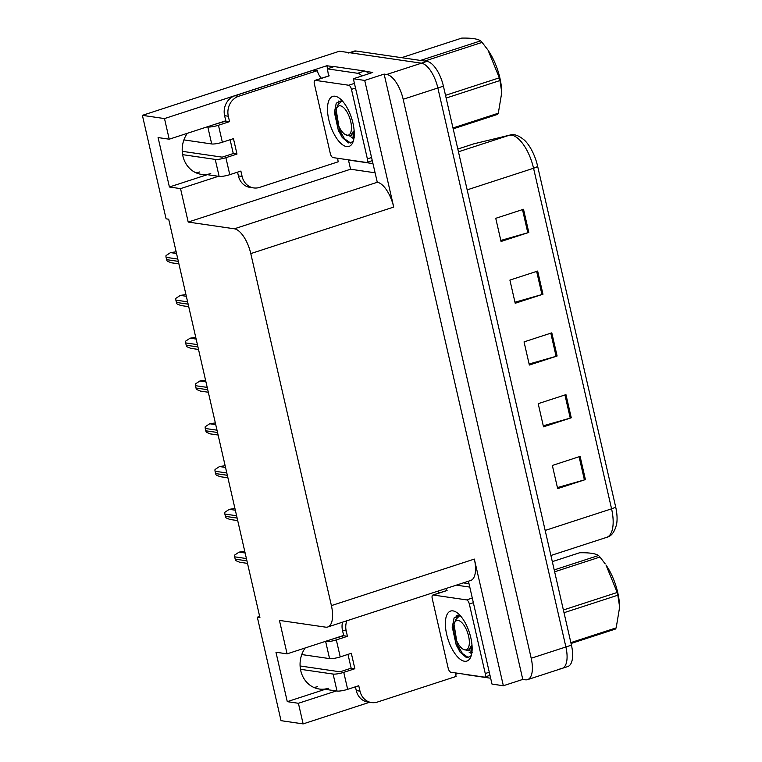 <?xml version="1.0" encoding="UTF-8"?>
<svg xmlns="http://www.w3.org/2000/svg" width="762" height="762" viewBox="0 0 762 762"><rect width="100%" height="100%" fill="white"/><g stroke="black" fill="none" stroke-linecap="round" stroke-linejoin="round"><path stroke-width="1.14" d="M225.79 120.834A25.803 22.85 98.3 0 0 224.457 121.225L169.221 139.198L164.497 118.577L142.389 115.348L339.452 51.216L421.434 63.189A24.194 10.297 72 0 1 437.864 87.982L565.89 646.967A24.194 10.297 72 0 1 562.251 668.341A24.194 10.297 72 0 1 560.07 668.512M343.662 635.489A25.803 22.85 98.3 0 0 342.319 635.879L287.093 653.853L279.435 620.411L325.584 627.145A24.194 10.297 -108 0 0 327.765 626.983A24.194 10.297 -108 0 0 331.403 605.609L250.784 253.594A24.194 10.297 -108 0 0 234.344 228.8L188.195 222.066L350.568 169.221L348.453 160.02M317.659 686.591A25.803 22.85 -81.7 0 1 313.868 687.457M328.641 688.2A25.803 22.85 -81.7 0 1 319.249 689.019A25.803 22.85 -81.7 0 1 305.181 647.967M259.661 616.429L257.327 617.182L281.026 720.671L303.133 723.9L369.551 702.288M327.555 68.742L326.86 65.732L333.718 66.732M374.894 172.774L350.568 169.221M365.941 71.438L372.789 72.438L353.358 78.762L377.285 182.28A24.194 10.297 -108 0 1 393.716 207.073L364.712 80.42L353.358 78.762M468.43 581.206L491.995 684.086L503.349 685.743L474.345 559.089A24.194 10.297 -108 0 1 470.697 580.473L327.765 626.983M522.78 679.418L384.143 74.095L386.734 74.476A24.194 10.297 72 0 1 403.174 99.27L531.2 658.254A24.194 10.297 72 0 1 527.552 679.637A24.194 10.297 72 0 1 525.37 679.799L522.78 679.418L503.349 685.743M455.733 674.237L458.457 673.351M164.497 118.577L326.86 65.732M364.712 80.42L384.143 74.095M199.787 171.936A25.803 22.85 -81.7 0 1 195.996 172.803M142.389 115.348L166.087 218.837L168.688 219.218L259.918 617.563L257.327 617.182M188.195 222.066L180.537 188.624L218.427 176.298M303.133 723.9L298.409 703.278L336.299 690.953M169.221 139.198L158.086 137.57L169.412 187.004L180.537 188.624M287.093 653.853L275.958 652.224L287.284 701.659L298.409 703.278M287.284 701.659L325.164 689.324L337.004 691.048A8.068 1.505 -12.9 0 0 347.653 689.334L343.757 672.351A8.068 1.505 167.1 0 1 333.108 674.065L300.485 669.303M187.319 133.312A25.803 22.85 98.3 0 0 201.378 174.365A25.803 22.85 98.3 0 0 210.769 173.546M169.412 187.004L207.293 174.669L219.132 176.393A8.068 1.505 -12.9 0 0 229.781 174.679L225.885 157.686A8.068 1.505 167.1 0 1 215.236 159.41L182.613 154.648M348.396 53.007A24.194 10.297 72 0 1 350.577 52.845L421.434 63.189A24.194 10.297 72 0 1 437.864 87.982L565.89 646.967A24.194 10.297 72 0 1 562.251 668.341L527.552 679.637M523.504 209.283L495.748 218.313L501.053 241.478L528.809 232.448L523.504 209.283M500.815 240.44L527.799 232.753A6.448 1.2 -12.9 0 0 528.809 232.448M537.658 271.062L509.902 280.092L515.207 303.266L542.963 294.237L537.658 271.062M514.969 302.228L541.953 294.542A6.448 1.2 -12.9 0 0 542.963 294.237M580.101 456.409L552.345 465.449L557.651 488.613L585.407 479.584L580.101 456.409M557.413 487.575L584.397 479.889A6.448 1.2 -12.9 0 0 585.407 479.584M565.956 394.63L538.201 403.66L543.506 426.834L571.262 417.795L565.956 394.63M543.268 425.796L570.252 418.109A6.448 1.2 -12.9 0 0 571.262 417.795M551.802 332.851L524.046 341.881L529.352 365.046L557.108 356.016L551.802 332.851M529.114 364.007L556.098 356.321A6.448 1.2 -12.9 0 0 557.108 356.016M474.612 143.608A8.068 7.296 76.4 0 0 474.116 143.751A32.261 13.735 -108 0 0 473.678 143.875L509.673 135.141C513.836 133.645 518.827 135.388 524.656 140.379A29.032 12.363 72 0 1 537.629 166.221L615.639 506.806A29.032 12.363 72 0 1 616.649 523.951C614.772 531.828 611.457 536.286 606.714 537.334A32.261 13.735 -108 0 0 611.572 508.826A8.068 1.505 -12.9 0 0 615.639 506.806M349.415 52.673L353.949 51.197A24.194 10.297 72 0 1 356.13 51.035L426.977 61.379A24.194 10.297 72 0 1 443.417 86.173L571.443 645.157A24.194 10.297 72 0 1 567.795 666.54L562.251 668.341M176.146 251.793L170.517 252.613L166.021 255.594A4.029 3.572 -81.7 0 0 166.068 257.337L166.602 259.651A4.029 3.572 -81.7 0 0 167.307 261.175L171.079 262.747L178.918 263.89M185.947 294.58L180.308 295.399L175.822 298.38A4.029 3.572 -81.7 0 0 175.87 300.123L176.403 302.438A4.029 3.572 -81.7 0 0 177.098 303.962L180.87 305.533L188.719 306.676M195.748 337.356L190.109 338.185L185.623 341.166A4.029 3.572 -81.7 0 0 185.671 342.91L186.204 345.224A4.029 3.572 -81.7 0 0 186.9 346.748L190.671 348.31L198.52 349.463M205.54 380.143L199.911 380.971L195.424 383.953A4.029 3.572 -81.7 0 0 195.472 385.686L195.996 388.01A4.029 3.572 -81.7 0 0 196.701 389.534L200.473 391.097L208.312 392.24M215.341 422.929L209.712 423.758L205.216 426.739A4.029 3.572 -81.7 0 0 205.273 428.473L205.797 430.787A4.029 3.572 -81.7 0 0 206.502 432.321L210.274 433.883L218.113 435.026M343.757 672.351L354.863 668.731L351.32 653.291L340.223 656.901L336.328 639.909L347.434 636.299L346.196 630.888A16.126 14.278 -81.7 0 1 346.824 620.782M300.104 665.978L340.052 671.808L351.149 668.188L354.863 668.731M351.149 668.188L347.986 654.377M455.647 672.941A16.126 14.278 -81.7 0 0 456.086 676.456L377.4 702.059A16.126 14.278 -81.7 0 1 371.542 702.574A16.126 14.278 -81.7 0 1 359.988 691.134L358.75 685.724L347.653 689.334M371.542 702.574L367.827 702.031A16.126 14.278 -81.7 0 1 356.283 690.591L355.416 686.81M331.918 639.261L343.719 635.756L342.481 630.345A16.126 14.278 -81.7 0 1 342.538 622.183M343.719 635.756L347.434 636.299M490.652 678.228L465.992 674.627A16.126 6.868 72 0 0 465.963 674.446M446.075 588.483A16.126 6.868 72 0 1 446.237 590.683M469.783 587.092L456.352 585.14M469.011 583.711L463.296 582.873M456.19 615.686A32.261 13.735 -108 0 0 456.238 618.515M439.322 592.941A16.126 14.278 -81.7 0 1 437.826 591.169M456.571 646.005L456.419 645.338M336.328 639.909A8.068 1.505 167.1 0 1 325.679 641.623L324.974 641.528M301.771 654.558L329.575 658.616A8.068 1.505 -12.9 0 0 340.223 656.901M225.885 157.686L236.992 154.076L233.448 138.636L222.352 142.246L218.456 125.254L229.562 121.644L228.324 116.234A16.126 14.278 -81.7 0 1 238.658 96.269L317.344 70.666L313.639 70.123L234.953 95.736A16.126 14.278 -81.7 0 0 224.609 115.691L225.847 121.101L229.562 121.644M182.232 151.314L222.18 157.153L233.277 153.533L236.992 154.076M233.277 153.533L230.114 139.722M337.776 158.286A16.126 14.278 -81.7 0 0 338.214 161.792L259.537 187.404A16.126 14.278 -81.7 0 1 253.67 187.919A16.126 14.278 -81.7 0 1 242.116 176.479L240.878 171.069L229.781 174.679M253.67 187.919L249.955 187.376A16.126 14.278 -81.7 0 1 238.411 175.936L237.544 172.155M372.78 163.573L348.129 159.972A16.126 6.868 72 0 0 348.091 159.791M368.875 73.714A16.126 6.868 -108 0 0 364.607 71.018L334.194 66.58L327.25 68.837A16.126 6.868 72 0 1 328.365 76.029M364.607 71.018L357.673 73.285L327.25 68.837M357.673 73.285A16.126 6.868 72 0 1 361.931 75.971M338.318 101.032A32.261 13.735 -108 0 0 338.366 103.861M321.45 78.286A16.126 14.278 -81.7 0 1 317.344 70.666M338.699 131.35L338.547 130.683M214.046 124.606L225.847 121.101M218.456 125.254A8.068 1.505 167.1 0 1 207.807 126.968L207.102 126.873M183.899 139.903L211.703 143.961A8.068 1.505 -12.9 0 0 222.352 142.246M464.515 661.254A26.299 11.192 72 0 1 446.656 634.298A26.299 11.192 72 0 1 452.98 610.886A26.299 11.192 72 0 1 456.581 612.372A26.299 11.192 72 0 1 469.392 632.603A26.299 11.192 72 0 1 470.935 656.501A26.299 11.192 72 0 1 464.515 661.254M459.705 615.105L454.123 617.858L452.209 627.45L460.019 652.072L466.42 657.568L470.335 656.596L471.402 655.053M472.383 652.424L469.163 652.272M466.601 599.894A4.029 1.715 72 0 1 469.335 604.018L485.251 673.532A4.029 1.715 72 0 1 484.651 677.094A4.029 1.715 72 0 1 484.289 677.123L450.894 672.246A4.029 1.715 72 0 1 448.161 668.112L432.245 598.608A4.029 1.715 72 0 1 432.845 595.046A4.029 1.715 72 0 1 433.207 595.017L466.601 599.894L472.288 598.037M452.199 626.764L456.143 644.681L460.181 652.301M454.076 617.934L453.495 621.078L457.248 644.328L462.42 653.482L468.449 657.654M346.643 146.59A26.299 11.192 72 0 1 328.784 119.644A26.299 11.192 72 0 1 335.109 96.231A26.299 11.192 72 0 1 338.709 97.717A26.299 11.192 72 0 1 351.52 117.948A26.299 11.192 72 0 1 353.063 141.846A26.299 11.192 72 0 1 346.643 146.59M341.833 100.451L336.252 103.203L334.337 112.795L342.148 137.417L348.548 142.913L352.463 141.942L353.53 140.399M354.511 137.77L351.292 137.617M348.729 85.239A4.029 1.715 72 0 1 351.463 89.364L367.379 158.877A4.029 1.715 72 0 1 366.779 162.439A4.029 1.715 72 0 1 366.417 162.468L333.023 157.591A4.029 1.715 72 0 1 330.289 153.457L314.373 83.953A4.029 1.715 72 0 1 314.973 80.391A4.029 1.715 72 0 1 315.335 80.362L348.729 85.239L354.416 83.382M334.327 112.109L338.271 130.026L342.309 137.646M336.204 103.28L335.623 106.423L339.376 129.673L344.548 138.827L350.577 142.999M563.385 609.981L617.201 592.474L606.009 565.052A37.9 16.135 72 0 1 617.734 592.55A37.9 16.135 72 0 1 619.601 606.809L617.83 595.208L564.013 612.715M554.212 569.928L598.513 555.508C595.56 553.498 589.264 552.574 579.625 552.755L552.317 561.642M598.513 555.508A43.548 18.545 72 0 1 599.961 557.041L554.641 571.795M605.209 563.89L599.961 557.041M617.201 592.474A43.548 18.545 72 0 1 617.525 593.836A43.548 18.545 72 0 1 617.83 595.208M454.457 634.136A15.364 6.544 72 0 1 454.4 623.23A15.364 6.544 72 0 1 461.458 622.268A15.364 6.544 72 0 1 468.592 636.194A15.364 6.544 72 0 1 462.791 649.005A15.364 6.544 72 0 1 454.457 634.136M454.4 623.23L455.771 619.582L460 615.353M470.821 653.167L471.335 645.843L468.182 650.862L462.791 649.005M570.862 642.623L616.182 627.869A43.548 18.545 72 0 1 615.363 629.069L571.062 643.49M616.182 627.869L619.611 607.266M468.182 650.862L469.163 650.548L471.335 645.843M445.513 95.326L499.329 77.819L488.137 50.397A37.9 16.135 72 0 1 499.862 77.895A37.9 16.135 72 0 1 501.729 92.154L499.958 80.543L446.141 98.06M420.491 60.436L480.641 40.853C477.688 38.843 471.392 37.919 461.753 38.1L401.612 57.674M480.641 40.853A43.548 18.545 72 0 1 482.089 42.386L424.748 61.055M487.337 49.235L482.089 42.386M499.329 77.819A43.548 18.545 72 0 1 499.653 79.181A43.548 18.545 72 0 1 499.958 80.543M336.585 119.482A15.364 6.544 72 0 1 336.528 108.575A15.364 6.544 72 0 1 343.586 107.613A15.364 6.544 72 0 1 350.72 121.539A15.364 6.544 72 0 1 344.919 134.35A15.364 6.544 72 0 1 336.585 119.482M336.528 108.575L337.899 104.927L342.128 100.698M352.949 138.513L353.463 131.188L350.31 136.208L344.919 134.35M452.99 127.968L498.31 113.214A43.548 18.545 72 0 1 497.491 114.414L453.19 128.835M498.31 113.214L501.739 92.612M350.31 136.208L351.292 135.893L353.463 131.188M225.142 465.715L219.504 466.544L215.017 469.525A4.029 3.572 -81.7 0 0 215.065 471.259L215.598 473.573A4.029 3.572 -81.7 0 0 216.294 475.107L220.066 476.669L227.914 477.812M234.944 508.502L229.305 509.321L224.819 512.312A4.029 3.572 -81.7 0 0 224.866 514.045L225.4 516.36A4.029 3.572 -81.7 0 0 226.095 517.884L229.867 519.455L237.715 520.598M244.735 551.288L239.106 552.107L234.62 555.088A4.029 3.572 -81.7 0 0 234.667 556.832L235.201 559.146A4.029 3.572 -81.7 0 0 235.896 560.67L239.668 562.242L247.507 563.385M531.2 658.254L571.443 645.157M403.174 99.27L443.417 86.173M386.734 74.476L426.977 61.379M250.784 253.594L393.716 207.073M331.403 605.609L474.345 559.089M234.344 228.8L377.285 182.28M509.673 135.141A8.068 7.296 76.4 0 0 509.187 135.284L474.116 143.751L457.819 149.057M537.629 166.221A8.068 1.505 167.1 0 1 533.562 168.25A32.261 13.735 -108 0 0 509.187 135.284L458.448 151.79M545.163 530.438L611.572 508.826L533.562 168.25L467.163 189.862M356.13 51.035L350.577 52.845M550.802 333.175L556.098 356.321M564.947 394.954L570.252 418.109M579.101 456.743L584.397 479.889M536.648 271.386L541.953 294.542M522.494 209.607L527.799 232.753M176.536 253.498L170.517 252.613M177.813 259.051L166.068 257.337M178.337 261.366L166.602 259.651M186.338 296.275L180.308 295.399M187.604 301.838L175.87 300.123M188.138 304.152L176.403 302.438M196.139 339.061L190.109 338.185M197.406 344.615L185.671 342.91M197.939 346.939L186.204 345.224M205.93 381.848L199.911 380.971M207.207 387.401L195.472 385.686M207.74 389.725L195.996 388.01M215.732 424.634L209.712 423.758M217.008 430.187L205.273 428.473M217.532 432.502L205.797 430.787M356.283 690.591L359.988 691.134M346.196 630.888L342.481 630.345M325.679 641.623L329.575 658.616M333.108 674.065L337.004 691.048M238.411 175.936L242.116 176.479M228.324 116.234L224.609 115.691M238.658 96.269L234.953 95.736M207.807 126.968L211.703 143.961M215.236 159.41L219.132 176.393M457.295 616.934A31.452 13.392 72 0 1 457.314 615.191M469.335 604.018L473.364 602.713M433.207 595.017L447.084 590.502M485.251 673.532L489.28 672.217M351.463 89.364L355.492 88.059M315.335 80.362L329.213 75.848M367.379 158.877L371.408 157.563M225.533 467.42L219.504 466.544M226.8 472.973L215.065 471.259M227.333 475.288L215.598 473.573M235.334 510.207L229.305 509.321M236.601 515.76L224.866 514.045M237.134 518.074L225.4 516.36M245.126 552.993L239.106 552.107M246.402 558.546L234.667 556.832M246.936 560.861L235.201 559.146M473.678 143.875L457.81 149.038M606.714 537.334L550.907 555.498M432.845 595.046L446.723 590.531M484.651 677.094L489.995 675.351M314.973 80.391L328.851 75.876M366.779 162.439L372.123 160.696"/></g></svg>
